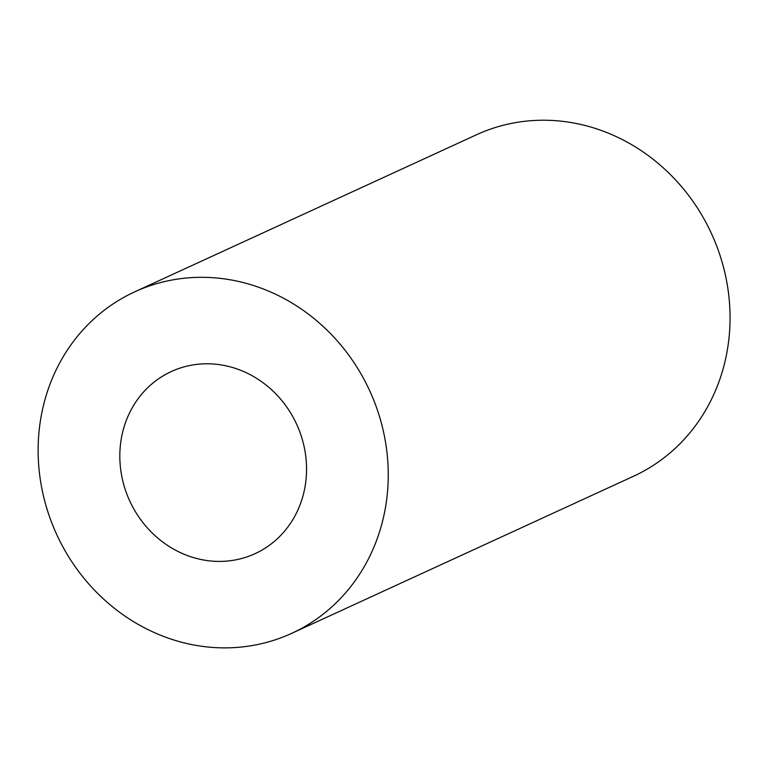 <?xml version="1.0" encoding="UTF-8"?>
<svg xmlns="http://www.w3.org/2000/svg" width="768" height="768" viewBox="0 0 768 768"><rect width="100%" height="100%" fill="white"/><g stroke="black" fill="none" stroke-linecap="round" stroke-linejoin="round"><path stroke-width="1.15" d="M134.707 291.84L476.525 134.746A187.93 172.214 65.3 0 1 711.475 233.587A187.93 172.214 65.3 0 1 633.485 476.266L291.667 633.36A187.93 172.214 65.3 0 1 284.486 636.442A187.93 172.214 65.3 0 1 54.97 530.621A187.93 172.214 65.3 0 1 134.707 291.84A187.93 172.214 65.3 0 1 369.667 390.682A187.93 172.214 65.3 0 1 291.667 633.36M251.213 555.312A100.224 91.843 65.3 0 1 128.803 498.874A100.224 91.843 65.3 0 1 171.331 371.53A100.224 91.843 65.3 0 1 296.64 424.243A100.224 91.843 65.3 0 1 255.043 553.67A100.224 91.843 65.3 0 1 251.213 555.312"/></g></svg>
